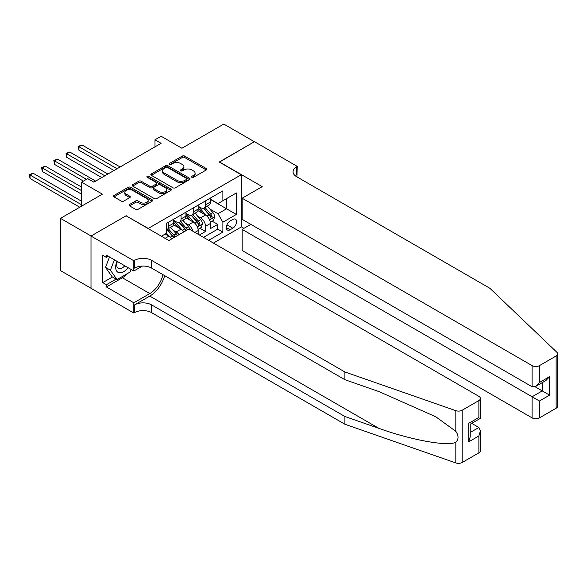 <?xml version="1.0" encoding="UTF-8"?>
<svg xmlns="http://www.w3.org/2000/svg" width="587" height="587" viewBox="0 0 587 587"><rect width="100%" height="100%" fill="white"/><g stroke="black" fill="none" stroke-linecap="round" stroke-linejoin="round"><path stroke-width="0.88" d="M191.846 177.303A1.189 0.69 0 0 0 193.527 177.303L206.286 169.936A1.695 0.983 0 0 0 206.785 169.247A1.695 0.983 0 0 0 206.286 168.55L184.67 156.076A1.695 0.983 0 0 0 182.271 156.076L169.511 163.443A1.189 0.69 0 0 0 169.166 163.927A1.189 0.69 0 0 0 169.511 164.411A1.189 0.69 0 0 0 171.191 164.411L172.842 163.457A5.437 3.14 0 0 1 180.532 163.457L182.33 164.499A5.437 3.14 0 0 1 183.922 166.715A5.437 3.14 0 0 1 182.33 168.931L180.679 169.885A1.189 0.69 0 0 0 180.334 170.369A1.189 0.69 0 0 0 180.679 170.854A1.189 0.69 0 0 0 182.359 170.854L184.01 169.907A5.437 3.14 0 0 1 191.7 169.907L193.497 170.942A5.437 3.14 0 0 1 195.089 173.165A5.437 3.14 0 0 1 193.497 175.381L191.846 176.335A1.189 0.69 0 0 0 191.501 176.819A1.189 0.69 0 0 0 191.846 177.303L191.846 176.335M129.558 204.467A1.695 0.983 0 0 0 129.059 205.157A1.695 0.983 0 0 0 129.558 205.854L135.619 209.354A1.695 0.983 0 0 0 138.018 209.354L152.187 201.172A1.695 0.983 0 0 0 152.686 200.475A1.695 0.983 0 0 0 152.187 199.785L130.578 187.304A1.695 0.983 0 0 0 128.171 187.304L114.003 195.486A1.695 0.983 0 0 0 113.504 196.183A1.695 0.983 0 0 0 114.003 196.872L121.326 201.099A1.695 0.983 0 0 0 123.732 201.099L129.793 197.599A1.695 0.983 0 0 0 130.292 196.909A1.695 0.983 0 0 0 129.793 196.212L126.161 194.114A4.542 2.619 0 0 1 124.833 192.265A4.542 2.619 0 0 1 127.636 189.836A4.542 2.619 0 0 1 132.589 190.408L146.816 198.626A4.542 2.619 0 0 1 148.144 200.475A4.542 2.619 0 0 1 145.341 202.904A4.542 2.619 0 0 1 140.396 202.332L138.018 200.959A1.695 0.983 0 0 0 135.619 200.959L129.558 204.467L129.558 205.854M126.242 215.921L148.262 228.424L241.235 174.743L219.215 162.027L254.384 141.724L223.801 124.062L181.904 148.254L161.109 136.25L154.99 139.779L161.109 143.309L93.825 182.161L87.705 178.624L81.586 182.161L81.586 206.169M126.242 215.708L91.066 236.011L60.483 218.357L102.387 194.165L81.586 182.161M172.967 187.789A1.695 0.983 0 0 0 175.366 187.789L189.535 179.607A1.695 0.983 0 0 0 190.034 178.918A1.695 0.983 0 0 0 189.535 178.221L167.919 165.747A1.695 0.983 0 0 0 165.519 165.747L151.351 173.928A1.695 0.983 0 0 0 150.852 174.618A1.695 0.983 0 0 0 151.351 175.315L172.967 187.789M147.682 177.56A1.189 0.69 0 0 1 148.885 177.729L170.839 190.401L156.692 198.575A1.695 0.983 0 0 1 154.293 198.575L132.677 186.094L132.677 184.707A1.695 0.983 0 0 0 132.178 185.397A1.695 0.983 0 0 0 132.677 186.094M132.677 184.707L138.737 181.207A1.695 0.983 0 0 1 141.144 181.207L149.905 186.262A1.695 0.983 0 0 0 152.312 186.262L156.333 183.944A1.695 0.983 0 0 0 156.832 183.247A1.695 0.983 0 0 0 156.333 182.557L147.205 177.289A1.189 0.69 0 0 1 146.86 176.804A1.189 0.69 0 0 1 147.594 176.166A1.189 0.69 0 0 1 148.885 176.32L170.861 189.007A1.695 0.983 0 0 1 171.36 189.696A1.695 0.983 0 0 1 170.861 190.393L170.861 189.007M91.007 288.246L60.483 270.622L60.483 218.357M199.397 234.991L205.516 231.461L205.516 226.303A6.919 3.999 -120 0 0 200.622 217.828L197.548 216.053M199.947 228.248L205.516 231.461M171.675 238.916A6.919 3.999 -120 0 0 168.814 236.187L165.145 234.074M183.914 231.85A6.919 3.999 -120 0 0 181.045 229.128L173.481 224.762M179.02 234.675A6.919 3.999 60 0 0 176.151 231.953L173.084 230.177M198.171 234.286L198.171 230.537A6.919 3.999 -120 0 0 193.277 222.062L185.712 217.696M192.991 231.293A6.919 3.999 60 0 0 188.39 224.887L185.316 223.119M232.797 219.45L230.104 221.005A5.364 3.096 120 0 0 226.597 225.731A5.364 3.096 120 0 0 227.418 230.031A5.364 3.096 120 0 0 230.104 229.766L232.797 228.211A5.364 3.096 120 0 0 236.297 223.486A5.364 3.096 120 0 0 235.475 219.186A5.364 3.096 120 0 0 232.797 219.45M213.404 243.077L241.235 227.008L241.235 174.743M208.634 240.325L222.884 232.092L222.884 222.209L217.99 213.727L209.779 208.987M161.41 236.223L166.613 233.222L166.613 223.339L222.884 190.848L222.884 200.732L236.341 192.962L236.341 214.438L222.884 222.209M173.708 220.367L176.151 221.783A6.919 3.999 60 0 0 179.615 222.121L184.509 219.296A6.919 3.999 -120 0 0 185.94 216.133L185.94 212.178M185.94 213.308L188.39 214.717A6.919 3.999 60 0 0 191.846 215.062L196.74 212.237A6.919 3.999 -120 0 0 198.171 209.067L198.171 205.112M203.498 237.353L217.748 229.128L217.748 224.395L210.41 228.637L210.41 223.478A6.919 3.999 -120 0 0 205.516 215.003L197.951 210.63M198.171 206.242L200.622 207.659A6.919 3.999 -120 0 0 204.078 207.996A6.919 3.999 -120 0 0 205.516 204.834L205.516 200.871M204.078 207.996L208.972 205.171A6.919 3.999 -120 0 0 210.41 202.009L210.41 198.046M168.814 222.062L168.814 226.017A6.919 3.999 60 0 1 167.383 229.187A6.919 3.999 60 0 1 166.613 229.466M167.383 229.187L172.27 226.362A6.919 3.999 -120 0 0 173.708 223.192L173.708 219.237M181.045 215.003L181.045 218.958A6.919 3.999 60 0 1 179.615 222.121M193.277 207.937L193.277 211.892A6.919 3.999 60 0 1 191.846 215.062M217.99 213.727L226.553 208.789L226.553 198.611L236.341 192.962M210.41 199.463L236.341 214.438M210.41 199.176L217.99 203.557L222.884 200.732M154.99 139.779L154.99 146.845M212.178 221.182L217.748 224.395M217.748 229.128L222.884 232.092M192.323 177.472L193.497 176.797A5.437 3.14 0 0 0 195.089 174.574L195.089 173.165M183.922 166.715L183.922 168.124A5.437 3.14 0 0 1 182.33 170.347L181.156 171.022M206.264 169.951L184.67 157.485A1.695 0.983 0 0 0 182.271 157.485L169.988 164.58M189.535 178.221L189.535 179.607L167.919 167.156A1.695 0.983 0 0 0 165.519 167.156L151.373 175.322M186.534 179.402A1.189 0.69 0 0 0 186.879 178.918A1.189 0.69 0 0 0 186.534 178.433L167.559 167.478A1.189 0.69 0 0 0 165.879 167.478L164.14 168.484A5.437 3.14 0 0 0 162.548 170.7A5.437 3.14 0 0 0 164.14 172.923L177.105 180.407A5.437 3.14 0 0 0 184.795 180.407L186.534 179.402L186.534 180.818A1.189 0.69 0 0 0 186.879 180.326L186.879 178.918M162.548 170.7L162.548 172.116A5.437 3.14 0 0 0 164.14 174.332L164.14 172.923M186.534 180.818L184.795 181.823A5.437 3.14 0 0 1 177.105 181.823L164.14 174.332M132.699 186.108L138.737 182.616L138.737 181.207M156.832 183.247L156.832 184.663A1.695 0.983 0 0 1 156.333 185.353L152.312 187.679A1.695 0.983 0 0 1 149.905 187.679L141.144 182.616A1.695 0.983 0 0 0 138.737 182.616M159.004 191.516A4.542 2.619 0 0 0 163.956 192.088A4.542 2.619 0 0 0 166.759 189.66A4.542 2.619 0 0 0 165.431 187.811L160.412 184.912A1.695 0.983 0 0 0 158.013 184.912L153.992 187.238A1.695 0.983 0 0 0 153.493 187.928A1.695 0.983 0 0 0 153.992 188.625L159.004 191.516L159.004 192.932A4.542 2.619 0 0 0 163.956 193.497A4.542 2.619 0 0 0 166.759 191.076L166.759 189.66M153.493 187.928L153.493 189.344A1.695 0.983 0 0 0 153.992 190.034L153.992 188.625M159.004 192.932L153.992 190.034M148.144 200.475L148.144 201.891A4.542 2.619 0 0 1 145.341 204.313A4.542 2.619 0 0 1 140.396 203.748L138.018 202.376A1.695 0.983 0 0 0 135.619 202.376L129.58 205.861M124.833 192.265L124.833 193.673A4.542 2.619 0 0 0 126.161 195.53L126.161 194.114M129.771 197.614L126.161 195.53M152.165 201.187L130.578 188.72A1.695 0.983 0 0 0 128.171 188.72L114.025 196.887M210.307 222.268L213.463 220.441L214.688 216.911A4.586 2.649 -120 0 0 212.905 212.604L207.314 206.132M206.191 215.451L199.565 207.776A13.237 7.638 -120 0 0 198.171 206.316M202.559 213.294L198.854 209.001A10.984 6.34 -120 0 0 198.171 208.268M120.122 166.972L82.019 144.974L78.959 146.735L78.959 150.272L114.003 170.501M203.454 208.246L209.111 214.791A4.586 2.649 60 0 1 210.748 217.953C211.437 218.87 211.922 218.591 212.215 217.102A4.586 2.649 -120 0 0 210.579 213.947L204.988 207.475M203.792 208.143L209.867 215.172A2.333 1.35 60 0 1 210.454 216.089L212.215 217.102M210.748 217.953L211.078 218.496M78.959 150.272L78.284 146.346L117.062 168.74M78.284 146.346L82.019 144.974M116.996 261.296A11.248 6.494 120 0 0 119.631 272.816A11.248 6.494 120 0 0 128.025 267.657M117.371 261.508A7.697 4.447 120 0 0 118.31 268.406A7.697 4.447 120 0 0 119.44 268.751A7.697 4.447 120 0 0 124.752 265.772M131.18 269.484L130.211 271.964L117.004 279.588L112.11 276.763L105.506 267.371L109.534 256.989M117.004 279.588L110.4 270.196L114.428 259.814M105.506 267.371L110.4 270.196M250.84 224.359L242.152 229.378L242.152 250.495L532.093 417.885L532.093 396.768L542.241 390.905L542.241 382.629M242.152 229.378L539.431 401.009L539.431 417.885L556.131 408.244L556.131 355.979A5.188 2.994 0 0 0 557.65 353.858A5.188 2.994 0 0 0 556.902 352.31L489.888 288.283L296.596 176.687A12.114 6.993 180 0 1 293.045 171.742A12.114 6.993 180 0 1 296.596 166.796L297.264 166.407L254.45 141.687L219.399 162.137M219.399 161.924L262.22 186.644L242.152 198.223L532.093 365.62A5.188 2.994 0 0 0 539.431 365.62L556.131 355.979M297.264 166.407L296.897 176.863M241.235 226.795L243.928 228.35M242.152 198.223L242.152 219.347L532.093 386.738L532.093 365.62M557.65 353.858L557.65 406.123A5.188 2.994 180 0 1 556.131 408.244M539.431 417.885A5.188 2.994 180 0 1 532.093 417.885M295.07 175.608A12.114 6.993 180 0 1 296.596 174.53L296.596 166.796M535.028 386.738L549.586 395.146L539.431 401.009M539.431 365.62L539.431 382.504L535.762 386.378L532.093 386.738M539.431 382.504L549.586 376.641L545.917 380.515L535.762 386.378M478.875 452.848L478.875 435.965L480.393 430.851L480.393 450.728A5.188 2.994 180 0 1 478.875 452.848L462.174 462.49A5.188 2.994 180 0 1 455.82 462.938L344.914 424.247L344.914 416.506L151.622 304.917A12.114 6.993 -0 0 0 134.496 304.917L149.788 296.083A22.533 13.009 120 0 0 164.676 275.648M344.914 416.506L378.923 428.371C411.428 440.089 447.734 446.648 455.82 442.268C458.77 439.252 458.77 435.605 455.82 431.335L435.87 416.829L378.923 391.573L344.914 379.708L151.622 268.112A12.114 6.993 -0 0 0 134.496 268.112L134.496 260.379L133.829 260.767L91.007 236.047L126.058 215.811L168.873 240.531L188.941 228.952L478.875 396.342A5.188 2.994 -0 0 1 480.393 398.463A5.188 2.994 -0 0 1 478.875 400.583L462.174 410.225L462.174 462.49M344.914 424.247L151.622 312.651A12.114 6.993 -0 0 0 134.496 312.651L133.829 313.04L91.007 288.312L91.007 236.047M344.914 379.708L344.914 371.975L151.622 260.379A12.114 6.993 -0 0 0 134.496 260.379M455.82 431.335L455.82 410.665L344.914 371.975M127.783 273.373A19.466 11.234 -60 0 1 122.39 277.754L106.423 286.977L106.423 284.717L116.153 279.096M108.382 256.321L106.423 257.451L102.754 255.33L102.754 282.596L106.423 284.717M106.423 257.451L106.423 255.191L133.829 271.011L133.829 260.767M133.829 313.04L133.829 302.797L149.788 293.581A19.466 11.234 120 0 0 162.966 274.665M106.423 286.977L133.829 302.797M471.706 423.352L478.875 427.49L480.393 430.851M142.37 266.08L133.829 271.011M455.82 410.665A5.188 2.994 -0 0 0 462.174 410.225M102.754 282.596L112.477 276.976M478.875 435.965L468.719 441.828L470.238 436.713L470.238 424.203L480.393 418.34L480.393 398.463M468.719 441.828L468.719 423.322C470.701 424.467 470.701 424.467 468.719 423.322L478.875 417.46C480.856 418.604 480.856 418.604 478.875 417.46L478.875 400.583M198.068 229.326L201.231 227.507L202.456 223.97A4.586 2.649 -120 0 0 200.673 219.663L195.082 213.198M193.959 222.51L187.334 214.835A13.237 7.638 -120 0 0 185.94 213.382M190.327 220.36L186.615 216.067A10.984 6.34 -120 0 0 185.94 215.326M107.891 174.038L69.78 152.033L66.727 153.801L66.727 157.331L101.771 177.567M191.223 215.312L196.88 221.857A4.586 2.649 60 0 1 198.509 225.012C199.198 225.936 199.69 225.65 199.984 224.168A4.586 2.649 -120 0 0 198.347 221.005L192.756 214.534M191.553 215.202L197.628 222.238A2.333 1.35 60 0 1 198.223 223.148L199.984 224.168M198.509 225.012L198.846 225.555M66.727 157.331L66.052 153.412L104.831 175.799M66.052 153.412L69.78 152.033M189.983 229.554A4.586 2.649 -120 0 0 188.434 226.729L182.843 220.257M181.728 229.576L175.095 221.901A13.237 7.638 -120 0 0 173.708 220.448M178.088 227.418L174.383 223.126A10.984 6.34 -120 0 0 173.708 222.392M95.659 181.097L57.548 159.099L54.488 160.86L54.488 164.397L83.42 181.097M187.282 229.906A4.586 2.649 -120 0 0 186.108 228.072L180.525 221.6M179.321 222.268L185.397 229.297A2.333 1.35 60 0 1 185.984 230.214L186.365 230.434M178.991 222.37L184.641 228.915A4.586 2.649 60 0 1 185.815 230.75M54.488 164.397L53.821 160.478L86.48 179.336M53.821 160.478L57.548 159.099M177.377 235.622A4.586 2.649 -120 0 0 176.203 233.795L170.612 227.323M169.496 236.634L166.569 233.252M165.857 234.484L165.38 233.934M81.586 187.099L45.316 166.158L42.257 167.926L42.257 171.455L81.586 194.165M175.051 236.965A4.586 2.649 -120 0 0 173.877 235.138L168.286 228.666M167.09 229.326L173.165 236.363A2.333 1.35 60 0 1 173.752 237.273L174.134 237.5M166.759 229.436L172.409 235.981A4.586 2.649 60 0 1 173.583 237.816M42.257 171.455L41.582 167.537L81.586 190.636M41.582 167.537L45.316 166.158M81.586 201.231L33.085 173.224L30.025 174.992L30.025 178.521L79.751 207.233M30.025 178.521L29.35 174.603L81.586 204.76M29.35 174.603L33.085 173.224M165.079 238.344L168.814 236.187M176.151 231.953L181.045 229.128M188.39 224.887L193.277 222.062M200.622 217.828L205.516 215.003M205.516 204.834L210.41 202.009M168.814 226.017L173.708 223.192M181.045 218.958L185.94 216.133M193.277 211.892L198.171 209.067M205.516 226.303L210.41 223.478M194.935 232.408L198.171 230.537M226.927 224.821L232.797 228.211M226.311 227.573L230.104 229.766M193.497 176.797L193.497 175.381M180.679 170.854L180.679 169.885M182.33 170.347L182.33 168.931M169.511 164.411L169.511 163.443M182.271 157.485L182.271 156.076M184.67 157.485L184.67 156.076M206.286 169.936L206.286 168.55M151.351 175.315L151.351 173.928M165.519 167.156L165.519 165.747M167.919 167.156L167.919 165.747M177.105 181.823L177.105 180.407M184.795 181.823L184.795 180.407M141.144 182.616L141.144 181.207M149.905 187.679L149.905 186.262M152.312 187.679L152.312 186.262M156.333 185.353L156.333 183.944M148.885 177.729L148.885 176.32M135.619 202.376L135.619 200.959M138.018 202.376L138.018 200.959M140.396 203.748L140.396 202.332M129.793 197.599L129.793 196.212M114.003 196.872L114.003 195.486M128.171 188.72L128.171 187.304M130.578 188.72L130.578 187.304M152.187 201.172L152.187 199.785M209.603 219.912L214.659 216.999M199.565 207.776L200.196 207.409M210.579 213.947L212.905 212.604M206.925 216.053L209.111 214.791M549.586 376.641L549.586 395.146M378.923 428.371L149.788 296.083M151.622 268.112L151.622 260.379M151.622 304.917L151.622 312.651M455.82 462.938L455.82 442.268M134.496 304.917L134.496 312.651M122.39 277.754L149.788 293.581M470.238 432.48L478.875 427.49M197.371 226.978L202.427 224.058M187.334 214.835L187.965 214.475M198.347 221.005L200.673 219.663M194.693 223.119L196.88 221.857M175.095 221.901L175.726 221.534M186.108 228.072L188.434 226.729M182.454 230.185L184.641 228.915M173.877 235.138L176.203 233.795M170.223 237.243L172.409 235.981"/></g></svg>
